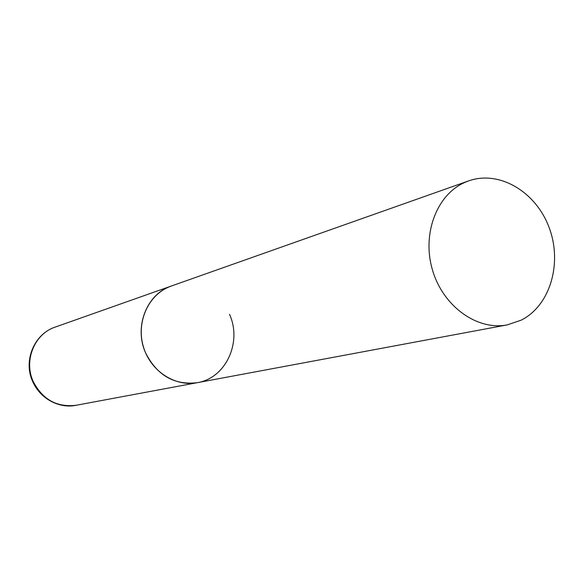 <?xml version="1.0" encoding="UTF-8"?>
<svg xmlns="http://www.w3.org/2000/svg" width="584" height="584" viewBox="0 0 584 584"><rect width="100%" height="100%" fill="white"/><g stroke="black" fill="none" stroke-linecap="round" stroke-linejoin="round"><path stroke-width="0.88" d="M145.591 352.853C133.743 326.916 146.759 293.92 171.375 286.007L168.396 287.189C147.518 296.205 136.108 323.178 143.496 347.13C150.657 371.147 175.032 387.009 197.304 382.681C174.309 385.345 157.067 375.402 145.591 352.853M229.527 314.331C242.316 342.268 225.804 378.176 197.304 382.681L76.154 405.267C56.896 407.537 42.574 399.595 33.186 381.44C23.506 360.562 34.551 333.763 55.181 327.098C33.967 334.084 23.119 360.875 32.624 381.418M521.329 320.098C550.332 305.425 562.633 262.924 549.069 227.424C535.878 191.756 499.247 169.937 468.638 180.894L464.63 182.5C436.504 194.837 421.655 234.498 432.62 270.472C443.278 306.542 477.267 330.785 507.27 324.887L521.329 320.098M468.638 180.894L55.181 327.098M76.154 405.267C60.678 408.72 40.88 400.047 32.667 381.527M197.304 382.681L507.27 324.887"/></g></svg>
